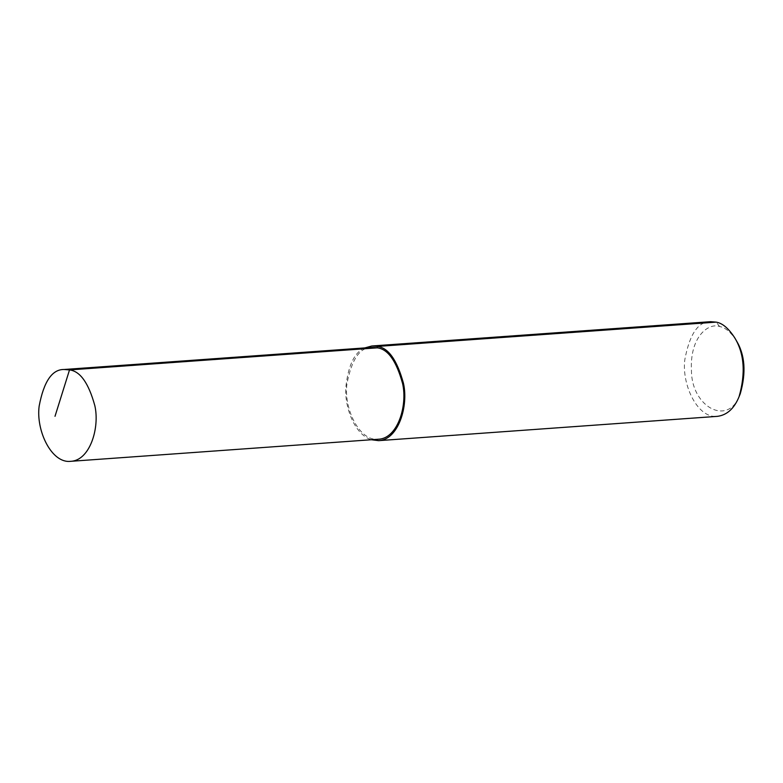 <?xml version="1.0" encoding="UTF-8"?>
<svg xmlns="http://www.w3.org/2000/svg" width="783" height="783" viewBox="0 0 783 783"><rect width="100%" height="100%" fill="white"/><g stroke="black" fill="none" stroke-linecap="round" stroke-linejoin="round"><path stroke-width="0.59" stroke-dasharray="3.92 2.94" d="M371.915 347.407C359.916 347.163 351.577 359.387 346.918 384.081C343.629 408.442 359.289 441.632 378.502 439.234M364.809 347.916C354.533 352.174 348.2 365.318 345.832 387.37C344.471 408.53 355.433 435.133 371.396 439.743M710.631 321.686C698.25 321.431 689.666 334.028 684.851 359.485C681.464 384.6 697.614 418.817 717.424 416.35M736.5 340.879C730.96 332.246 725.352 327.47 719.665 326.55C709.29 322.459 689.647 335.868 691.448 370.633C691.565 407.62 729.276 427.342 740.287 393.663M719.665 326.55L716.151 322.126"/><path stroke-width="1.17" d="M70.734 461.314L378.502 439.234C397.695 438.46 407.689 405.633 402.589 383.543C396.374 360.983 387.937 349.081 377.279 347.838L371.915 347.407L64.147 369.488C52.148 369.243 43.809 381.468 39.15 406.162C35.861 430.523 51.521 463.712 70.734 461.314C89.937 460.541 99.93 427.714 94.821 405.623C88.606 383.063 80.169 371.162 69.511 369.919L64.147 369.488M371.396 439.743L378.6 440.653C398.4 439.85 408.697 406.005 403.441 383.239C397.03 359.974 388.329 347.711 377.337 346.438L371.817 345.988L364.809 347.916M378.6 440.653L717.424 416.35C727.006 415.098 734.229 408.54 739.074 396.697C745.71 373.295 744.31 353.74 734.865 338.041C728.709 328.449 722.464 323.144 716.151 322.126L710.631 321.686L371.817 345.988M739.074 396.697L740.287 393.663C746.268 372.6 745.005 355.002 736.5 340.879L734.865 338.041M716.151 322.126L377.337 346.438L377.279 347.838L69.511 369.919L55.006 416.302"/></g></svg>

